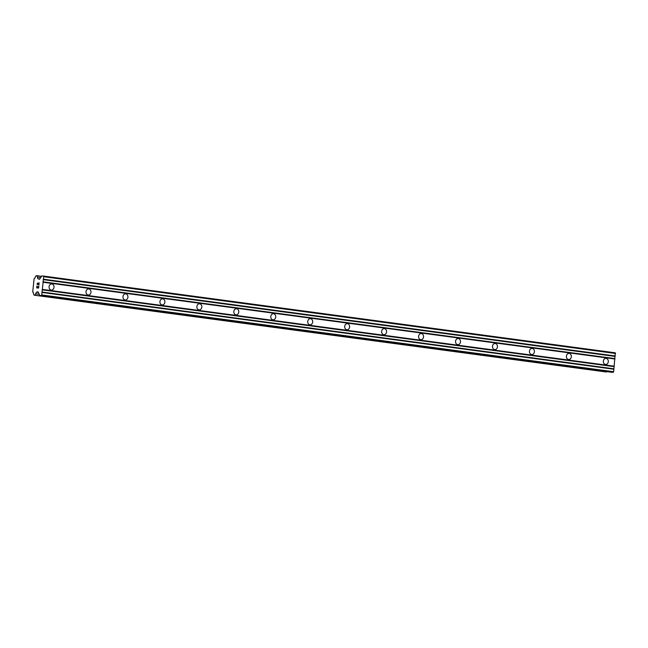 <?xml version="1.0" encoding="UTF-8"?>
<svg xmlns="http://www.w3.org/2000/svg" width="648" height="648" viewBox="0 0 648 648"><rect width="100%" height="100%" fill="white"/><g stroke="black" fill="none" stroke-linecap="round" stroke-linejoin="round"><path stroke-width="0.97" d="M605.499 364.459A3.054 2.487 -86.9 0 1 603.353 361.195A3.054 2.487 -86.9 0 1 605.993 358.368A3.054 2.487 -86.9 0 1 606.155 358.385A3.054 2.487 -86.9 0 1 608.302 361.657A3.054 2.487 -86.9 0 1 605.661 364.476A3.054 2.487 -86.9 0 1 605.499 364.459M568.547 359.502A3.054 2.487 -86.9 0 1 566.401 356.23A3.054 2.487 -86.9 0 1 569.041 353.411A3.054 2.487 -86.9 0 1 569.203 353.427A3.054 2.487 -86.9 0 1 571.35 356.692A3.054 2.487 -86.9 0 1 568.709 359.519A3.054 2.487 -86.9 0 1 568.547 359.502M531.595 354.537A3.054 2.487 -86.9 0 1 529.448 351.273A3.054 2.487 -86.9 0 1 532.089 348.446A3.054 2.487 -86.9 0 1 532.251 348.462A3.054 2.487 -86.9 0 1 534.398 351.734A3.054 2.487 -86.9 0 1 531.757 354.553A3.054 2.487 -86.9 0 1 531.595 354.537M494.643 349.58A3.054 2.487 -86.9 0 1 492.496 346.307A3.054 2.487 -86.9 0 1 495.137 343.489A3.054 2.487 -86.9 0 1 495.291 343.505A3.054 2.487 -86.9 0 1 497.445 346.769A3.054 2.487 -86.9 0 1 494.805 349.596A3.054 2.487 -86.9 0 1 494.643 349.58M457.69 344.615A3.054 2.487 -86.9 0 1 455.544 341.35A3.054 2.487 -86.9 0 1 458.185 338.523A3.054 2.487 -86.9 0 1 458.339 338.54A3.054 2.487 -86.9 0 1 460.493 341.812A3.054 2.487 -86.9 0 1 457.853 344.631A3.054 2.487 -86.9 0 1 457.69 344.615M420.738 339.657A3.054 2.487 -86.9 0 1 418.592 336.385A3.054 2.487 -86.9 0 1 421.232 333.566A3.054 2.487 -86.9 0 1 421.386 333.582A3.054 2.487 -86.9 0 1 423.541 336.847A3.054 2.487 -86.9 0 1 420.9 339.674A3.054 2.487 -86.9 0 1 420.738 339.657M383.786 334.692A3.054 2.487 -86.9 0 1 381.64 331.428A3.054 2.487 -86.9 0 1 384.28 328.601A3.054 2.487 -86.9 0 1 384.434 328.617A3.054 2.487 -86.9 0 1 386.581 331.889A3.054 2.487 -86.9 0 1 383.948 334.708A3.054 2.487 -86.9 0 1 383.786 334.692M346.834 329.735A3.054 2.487 -86.9 0 1 344.687 326.462A3.054 2.487 -86.9 0 1 347.328 323.644A3.054 2.487 -86.9 0 1 347.482 323.66A3.054 2.487 -86.9 0 1 349.628 326.924A3.054 2.487 -86.9 0 1 346.996 329.751A3.054 2.487 -86.9 0 1 346.834 329.735M309.882 324.769A3.054 2.487 -86.9 0 1 307.735 321.505A3.054 2.487 -86.9 0 1 310.368 318.678A3.054 2.487 -86.9 0 1 310.53 318.695A3.054 2.487 -86.9 0 1 312.676 321.967A3.054 2.487 -86.9 0 1 310.044 324.786A3.054 2.487 -86.9 0 1 309.882 324.769M272.93 319.812A3.054 2.487 -86.9 0 1 270.783 316.54A3.054 2.487 -86.9 0 1 273.416 313.721A3.054 2.487 -86.9 0 1 273.578 313.737A3.054 2.487 -86.9 0 1 275.724 317.002A3.054 2.487 -86.9 0 1 273.091 319.829A3.054 2.487 -86.9 0 1 272.93 319.812M235.977 314.847A3.054 2.487 -86.9 0 1 233.831 311.583A3.054 2.487 -86.9 0 1 236.463 308.756A3.054 2.487 -86.9 0 1 236.625 308.772A3.054 2.487 -86.9 0 1 238.772 312.044A3.054 2.487 -86.9 0 1 236.139 314.863A3.054 2.487 -86.9 0 1 235.977 314.847M199.025 309.89A3.054 2.487 -86.9 0 1 196.879 306.617A3.054 2.487 -86.9 0 1 199.511 303.799A3.054 2.487 -86.9 0 1 199.673 303.815A3.054 2.487 -86.9 0 1 201.82 307.079A3.054 2.487 -86.9 0 1 199.187 309.906A3.054 2.487 -86.9 0 1 199.025 309.89M162.073 304.925A3.054 2.487 -86.9 0 1 159.926 301.66A3.054 2.487 -86.9 0 1 162.559 298.833A3.054 2.487 -86.9 0 1 162.721 298.85A3.054 2.487 -86.9 0 1 164.867 302.122A3.054 2.487 -86.9 0 1 162.227 304.941A3.054 2.487 -86.9 0 1 162.073 304.925M125.121 299.967A3.054 2.487 -86.9 0 1 122.974 296.695A3.054 2.487 -86.9 0 1 125.607 293.876A3.054 2.487 -86.9 0 1 125.769 293.892A3.054 2.487 -86.9 0 1 127.915 297.157A3.054 2.487 -86.9 0 1 125.275 299.984A3.054 2.487 -86.9 0 1 125.121 299.967M88.168 295.002A3.054 2.487 -86.9 0 1 86.014 291.738A3.054 2.487 -86.9 0 1 88.655 288.911A3.054 2.487 -86.9 0 1 88.817 288.927A3.054 2.487 -86.9 0 1 90.963 292.199A3.054 2.487 -86.9 0 1 88.322 295.018A3.054 2.487 -86.9 0 1 88.168 295.002M51.216 290.045A3.054 2.487 -86.9 0 1 49.062 286.772A3.054 2.487 -86.9 0 1 51.702 283.954A3.054 2.487 -86.9 0 1 51.864 283.97A3.054 2.487 -86.9 0 1 54.011 287.234A3.054 2.487 -86.9 0 1 51.37 290.061A3.054 2.487 -86.9 0 1 51.216 290.045M36.847 287.72L37.608 287.761L36.855 287.72L37.025 286.06M37.827 286.87L37.738 287.769L38.499 287.809L37.738 287.769M38.491 287.809L38.669 286.149L38.499 287.809M36.904 286.06L36.701 287.931L36.904 286.06M38.799 286.157L38.596 288.036L36.701 287.931M37.762 283.136L37.406 284.78M37.106 284.132L37.171 283.516L37.114 284.132M37.795 282.917L38.84 284.594L39.026 282.828L38.84 284.594M38.216 283.759L38.912 285.055L38.216 283.759M39.147 282.836L38.912 285.055M36.863 292.256A1.701 0.988 97.6 0 0 35.713 293.868L34.749 295.213L34.133 295.18L33.469 293.747A1.701 0.988 97.6 0 0 32.7 292.037A1.701 0.988 97.6 0 1 32.7 292.037L34.109 278.608A1.701 0.988 97.6 0 0 35.259 276.996L36.223 275.651L36.831 275.684L37.503 277.117A1.701 0.996 97.6 0 0 38.273 278.826A1.701 0.996 97.6 0 0 38.297 278.834L39.463 279.32L41.877 275.959L43.4 276.04L43.716 276.712L41.764 294.937L41.31 295.569L39.787 295.488L38.119 291.9L36.863 292.256L38.378 292.459M39.787 295.488L611.672 372.268L613.202 372.349L613.656 371.717L615.284 352.82L43.4 276.04M34.133 295.18L606.026 371.96L606.901 371.628M43.124 282.245L615.009 359.024M42.355 289.405L614.247 366.185M42.914 281.799L614.798 358.579M43.149 279.628L615.033 356.408M43.448 279.207L615.333 355.987M43.716 276.712L615.6 353.492M38.297 278.834L39.682 279.021M37.503 277.117L40.735 277.546M36.831 275.684L41.61 276.323M34.749 295.213L606.633 371.993M35.713 293.868L39.253 294.346M37.106 291.851L38.159 291.989M41.31 295.569L613.202 372.349M41.764 294.937L613.656 371.717M42.031 292.442L613.915 369.222M41.82 291.997L613.713 368.777M42.055 289.826L613.94 366.606"/></g></svg>
